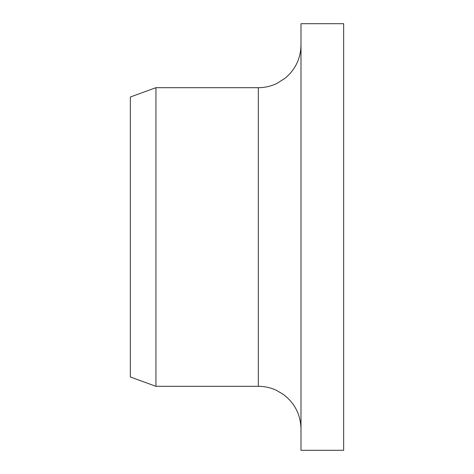 <?xml version="1.0" encoding="UTF-8"?>
<svg xmlns="http://www.w3.org/2000/svg" width="474" height="474" viewBox="0 0 474 474"><rect width="100%" height="100%" fill="white"/><g stroke="black" fill="none" stroke-linecap="round" stroke-linejoin="round"><path stroke-width="0.71" d="M300.99 450.3L300.99 23.7L343.65 23.7L343.65 450.3L300.99 450.3M258.33 87.69L258.33 386.31L155.946 386.31L155.946 87.69L258.33 87.69C264.919 87.672 271.175 86.221 277.1 83.341L285.265 78.115C295.468 69.447 300.712 58.415 300.99 45.03M155.946 386.31L130.35 376.996L130.35 97.004L155.946 87.69M258.33 386.31C264.682 386.328 270.737 387.679 276.496 390.369L283.405 394.457C294.775 403.155 300.635 414.661 300.99 428.97"/></g></svg>
